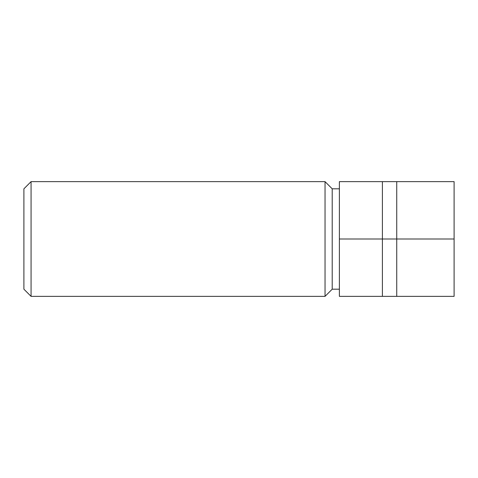 <?xml version="1.0" encoding="UTF-8"?>
<svg xmlns="http://www.w3.org/2000/svg" width="478" height="478" viewBox="0 0 478 478"><rect width="100%" height="100%" fill="white"/><g stroke="black" fill="none" stroke-linecap="round" stroke-linejoin="round"><path stroke-width="0.72" d="M325.04 181.64L325.04 296.36L31.07 296.36L31.07 181.64L325.04 181.64L332.21 188.81L332.21 289.19L325.04 296.36M31.07 181.64L23.9 188.81L23.9 289.19L31.07 296.36M382.4 181.64L339.38 181.64L339.38 296.36L382.4 296.36L382.4 181.64L454.1 181.64L454.1 296.36L382.4 296.36M454.1 239L396.74 239L396.74 296.36M339.38 239L396.74 239L396.74 181.64M339.38 188.81L332.21 188.81M339.38 289.19L332.21 289.19"/></g></svg>
